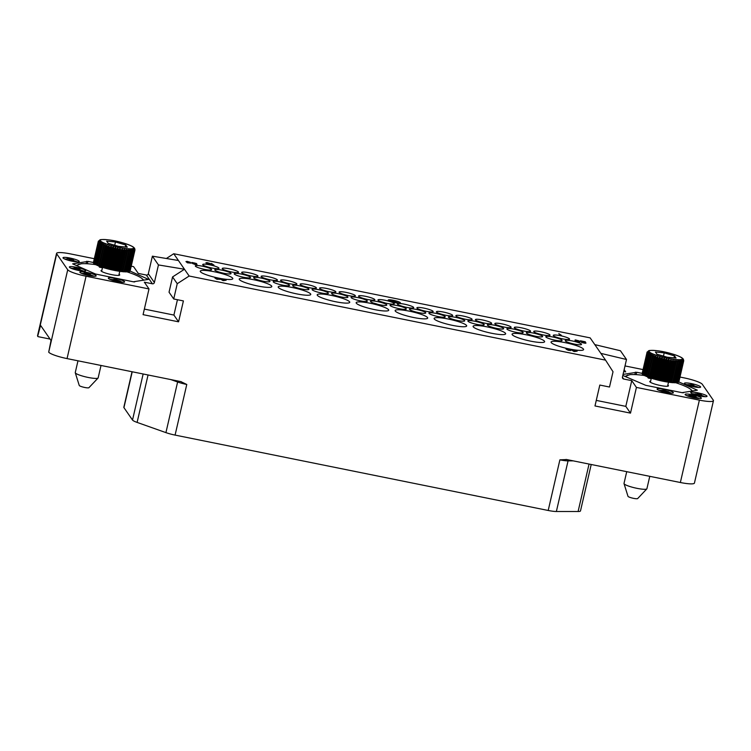 <?xml version="1.0" encoding="UTF-8"?>
<svg xmlns="http://www.w3.org/2000/svg" width="751" height="751" viewBox="0 0 751 751"><rect width="100%" height="100%" fill="white"/><g stroke="black" fill="none" stroke-linecap="round" stroke-linejoin="round"><path stroke-width="1.13" d="M591.215 464.493L580.495 510.905A12.532 1.981 -167 0 1 578.101 511.506L556.369 511.506A12.532 1.981 -167 0 1 548.202 510.473L175.086 435.092A12.532 1.981 -167 0 1 165.924 432.623L137.114 422.409A12.532 1.981 -167 0 1 132.514 420.044L123.934 407.643A12.532 1.981 -167 0 1 123.831 407.267L132.035 371.726M548.202 510.473L559.889 459.847L566.714 459.546L680.359 482.508L699.378 400.133A16.71 2.647 13 0 0 713.45 400.705A16.71 2.647 13 0 0 713.309 400.208L702.298 384.287A16.71 2.647 13 0 0 683.954 377.847L679.974 377.04M566.019 459.434L566.714 459.546M94.269 258.701L70.641 253.932A16.71 2.647 13 0 0 56.569 253.359A16.71 2.647 13 0 0 56.71 253.857L67.721 269.769A16.71 2.647 13 0 0 86.065 276.218L67.046 358.593L181.273 381.696M180.691 381.555L186.774 384.465L175.086 435.092M86.065 276.218L149.008 288.938L143.075 314.65L178.578 321.822L183.404 300.926L173.725 298.973L169.041 292.205L172.561 276.941L177.245 283.7L173.725 298.973M699.378 400.133L636.426 387.413L630.493 413.125L594.989 405.953L599.814 385.056L609.493 387.018L613.023 371.745L605.559 360.142L189.158 276.021L177.245 283.7M713.45 400.705L694.431 483.081A16.71 2.647 -167 0 1 680.359 482.508M636.426 387.413L631.751 380.644L623.677 379.02A1.671 1.624 -34.7 0 1 622.438 377.086L626.494 359.494L600.875 353.383L594.82 344.625L620.439 350.745L626.494 359.494M623.724 371.492L625.686 371.895L624.147 369.661M625.01 365.934L643.016 369.576M622.814 375.462L645.729 385.319L682.068 392.66L697.35 390.182L678.848 381.94A18.85 2.985 -167 0 1 678.791 382.043L678.632 382.024M647.137 351.994L642.18 373.369L636.698 372.271L636.153 374.636M623.058 374.402L636.698 372.271M657.153 389.271A8.355 1.324 13 0 0 665.63 392.351A8.355 1.324 13 0 0 673.365 392.782A8.355 1.324 13 0 0 673.29 392.529A8.355 1.324 13 0 0 664.823 389.459A8.355 1.324 13 0 0 657.087 389.018A8.355 1.324 13 0 0 657.153 389.271M685.175 394.66A8.355 1.324 13 0 0 693.652 397.739A8.355 1.324 13 0 0 701.387 398.171A8.355 1.324 13 0 0 701.312 397.917A8.355 1.324 13 0 0 692.844 394.848A8.355 1.324 13 0 0 685.109 394.406A8.355 1.324 13 0 0 685.175 394.66M690.826 392.792A8.355 1.324 13 0 0 699.294 395.861A8.355 1.324 13 0 0 707.029 396.293A8.355 1.324 13 0 0 706.963 396.049A8.355 1.324 13 0 0 698.486 392.97A8.355 1.324 13 0 0 690.751 392.538A8.355 1.324 13 0 0 690.826 392.792M684.433 383.554A8.355 1.324 13 0 0 692.91 386.634A8.355 1.324 13 0 0 700.645 387.065A8.355 1.324 13 0 0 700.57 386.812A8.355 1.324 13 0 0 692.103 383.742A8.355 1.324 13 0 0 684.368 383.31A8.355 1.324 13 0 0 684.433 383.554M166.356 258.494L173.734 253.735L590.136 337.866L594.82 344.625M131.228 266.173L133.584 266.652L138.268 273.411L146.342 275.044A1.671 1.624 145.3 0 0 148.322 273.768L152.387 256.175L178.419 260.494L184.474 269.252L172.561 276.941M596.266 400.396L625.808 406.366L631.751 380.644M630.493 413.125L625.808 406.366M605.559 360.142L600.875 353.383M189.158 276.021L184.474 269.252L158.442 264.934L152.387 256.175M173.734 253.735L178.419 260.494M384.446 302.794A8.355 1.324 13 0 0 387.225 303.442A8.355 1.324 13 0 0 394.266 303.723A8.355 1.324 13 0 0 385.019 300.25A8.355 1.324 13 0 0 377.978 299.968A8.355 1.324 13 0 0 381.273 301.846M583.461 349.084A16.71 2.647 13 0 0 566.517 342.935A16.71 2.647 13 0 0 551.046 342.062A16.71 2.647 13 0 0 551.187 342.559A16.71 2.647 13 0 0 568.132 348.717A16.71 2.647 13 0 0 583.602 349.581A16.71 2.647 13 0 0 583.461 349.084M544.484 341.207A16.71 2.647 13 0 0 527.54 335.059A16.71 2.647 13 0 0 512.069 334.186A16.71 2.647 13 0 0 512.21 334.683A16.71 2.647 13 0 0 529.155 340.841A16.71 2.647 13 0 0 544.625 341.705A16.71 2.647 13 0 0 544.484 341.207M505.507 333.331A16.71 2.647 13 0 0 488.563 327.183A16.71 2.647 13 0 0 473.092 326.31A16.71 2.647 13 0 0 473.233 326.807A16.71 2.647 13 0 0 490.178 332.965A16.71 2.647 13 0 0 505.648 333.829A16.71 2.647 13 0 0 505.507 333.331M466.531 325.455A16.71 2.647 13 0 0 449.586 319.306A16.71 2.647 13 0 0 434.116 318.443A16.71 2.647 13 0 0 434.256 318.94A16.71 2.647 13 0 0 451.201 325.089A16.71 2.647 13 0 0 466.671 325.953A16.71 2.647 13 0 0 466.531 325.455M427.554 317.579A16.71 2.647 13 0 0 410.609 311.43A16.71 2.647 13 0 0 395.139 310.567A16.71 2.647 13 0 0 395.279 311.064A16.71 2.647 13 0 0 412.224 317.213A16.71 2.647 13 0 0 427.695 318.077A16.71 2.647 13 0 0 427.554 317.579M349.6 301.836A16.71 2.647 13 0 0 332.655 295.678A16.71 2.647 13 0 0 317.185 294.814A16.71 2.647 13 0 0 317.326 295.312A16.71 2.647 13 0 0 334.27 301.461A16.71 2.647 13 0 0 349.741 302.334A16.71 2.647 13 0 0 349.6 301.836M310.623 293.96A16.71 2.647 13 0 0 293.679 287.802A16.71 2.647 13 0 0 278.208 286.938A16.71 2.647 13 0 0 278.349 287.436A16.71 2.647 13 0 0 295.293 293.585A16.71 2.647 13 0 0 310.764 294.458A16.71 2.647 13 0 0 310.623 293.96M271.646 286.084A16.71 2.647 13 0 0 254.702 279.935A16.71 2.647 13 0 0 239.231 279.062A16.71 2.647 13 0 0 239.372 279.56A16.71 2.647 13 0 0 256.316 285.718A16.71 2.647 13 0 0 271.787 286.582A16.71 2.647 13 0 0 271.646 286.084M232.669 278.208A16.71 2.647 13 0 0 215.725 272.059A16.71 2.647 13 0 0 200.254 271.186A16.71 2.647 13 0 0 200.395 271.684A16.71 2.647 13 0 0 217.339 277.842A16.71 2.647 13 0 0 232.81 278.705A16.71 2.647 13 0 0 232.669 278.208M397.072 305.535A8.355 1.324 13 0 0 390.041 305.253A8.355 1.324 13 0 0 399.279 308.717A8.355 1.324 13 0 0 406.319 309.008A8.355 1.324 13 0 0 397.072 305.535M404.47 304.183A8.355 1.324 13 0 0 397.429 303.892A8.355 1.324 13 0 0 406.676 307.366A8.355 1.324 13 0 0 413.707 307.657A8.355 1.324 13 0 0 404.47 304.183M416.523 309.468A8.355 1.324 13 0 0 409.483 309.177A8.355 1.324 13 0 0 418.729 312.651A8.355 1.324 13 0 0 425.77 312.942A8.355 1.324 13 0 0 416.523 309.468M423.921 308.117A8.355 1.324 13 0 0 416.88 307.826A8.355 1.324 13 0 0 426.117 311.299A8.355 1.324 13 0 0 433.158 311.581A8.355 1.324 13 0 0 423.921 308.117M435.974 313.392A8.355 1.324 13 0 0 428.934 313.111A8.355 1.324 13 0 0 438.18 316.584A8.355 1.324 13 0 0 445.212 316.866A8.355 1.324 13 0 0 435.974 313.392M443.447 312.059A8.355 1.324 13 0 0 436.406 311.768A8.355 1.324 13 0 0 445.653 315.242A8.355 1.324 13 0 0 452.684 315.533A8.355 1.324 13 0 0 443.447 312.059M455.5 317.344A8.355 1.324 13 0 0 448.46 317.053A8.355 1.324 13 0 0 457.706 320.527A8.355 1.324 13 0 0 464.747 320.808A8.355 1.324 13 0 0 455.5 317.344M462.898 315.983A8.355 1.324 13 0 0 455.857 315.702A8.355 1.324 13 0 0 465.094 319.175A8.355 1.324 13 0 0 472.135 319.457A8.355 1.324 13 0 0 462.898 315.983M474.951 321.268A8.355 1.324 13 0 0 467.911 320.987A8.355 1.324 13 0 0 477.157 324.451A8.355 1.324 13 0 0 484.188 324.742A8.355 1.324 13 0 0 474.951 321.268M482.424 319.935A8.355 1.324 13 0 0 475.383 319.644A8.355 1.324 13 0 0 484.63 323.118A8.355 1.324 13 0 0 491.661 323.399A8.355 1.324 13 0 0 482.424 319.935M494.402 325.202A8.355 1.324 13 0 0 487.361 324.911A8.355 1.324 13 0 0 496.599 328.384A8.355 1.324 13 0 0 503.639 328.675A8.355 1.324 13 0 0 494.402 325.202M501.875 323.859A8.355 1.324 13 0 0 494.834 323.578A8.355 1.324 13 0 0 504.071 327.042A8.355 1.324 13 0 0 511.112 327.333A8.355 1.324 13 0 0 501.875 323.859M513.928 329.145A8.355 1.324 13 0 0 506.887 328.863A8.355 1.324 13 0 0 516.134 332.327A8.355 1.324 13 0 0 523.165 332.618A8.355 1.324 13 0 0 513.928 329.145M521.316 327.793A8.355 1.324 13 0 0 514.285 327.502A8.355 1.324 13 0 0 523.522 330.975A8.355 1.324 13 0 0 530.563 331.266A8.355 1.324 13 0 0 521.316 327.793M533.379 333.078A8.355 1.324 13 0 0 526.338 332.787A8.355 1.324 13 0 0 535.576 336.26A8.355 1.324 13 0 0 542.616 336.542A8.355 1.324 13 0 0 533.379 333.078M540.767 331.717A8.355 1.324 13 0 0 533.726 331.435A8.355 1.324 13 0 0 542.973 334.908A8.355 1.324 13 0 0 550.014 335.19A8.355 1.324 13 0 0 540.767 331.717M552.82 337.002A8.355 1.324 13 0 0 545.789 336.72A8.355 1.324 13 0 0 555.027 340.184A8.355 1.324 13 0 0 562.067 340.475A8.355 1.324 13 0 0 552.82 337.002M560.293 335.669A8.355 1.324 13 0 0 553.262 335.378A8.355 1.324 13 0 0 562.499 338.851A8.355 1.324 13 0 0 569.54 339.133A8.355 1.324 13 0 0 560.293 335.669M572.271 340.935A8.355 1.324 13 0 0 565.231 340.644A8.355 1.324 13 0 0 574.477 344.118A8.355 1.324 13 0 0 581.518 344.409A8.355 1.324 13 0 0 572.271 340.935M376.964 304.136A8.355 1.324 13 0 0 379.753 304.775A8.355 1.324 13 0 0 386.784 305.066A8.355 1.324 13 0 0 377.546 301.592A8.355 1.324 13 0 0 370.506 301.301A8.355 1.324 13 0 0 373.801 303.188M365.568 296.326A8.355 1.324 13 0 0 358.537 296.035A8.355 1.324 13 0 0 367.774 299.508A8.355 1.324 13 0 0 374.815 299.799A8.355 1.324 13 0 0 365.568 296.326M358.096 297.659A8.355 1.324 13 0 0 351.064 297.377A8.355 1.324 13 0 0 360.302 300.841A8.355 1.324 13 0 0 367.342 301.132A8.355 1.324 13 0 0 358.096 297.659M346.127 292.392A8.355 1.324 13 0 0 339.086 292.111A8.355 1.324 13 0 0 348.323 295.575A8.355 1.324 13 0 0 355.364 295.866A8.355 1.324 13 0 0 346.127 292.392M338.654 293.735A8.355 1.324 13 0 0 331.613 293.444A8.355 1.324 13 0 0 340.851 296.917A8.355 1.324 13 0 0 347.891 297.208A8.355 1.324 13 0 0 338.654 293.735M326.591 288.45A8.355 1.324 13 0 0 319.56 288.159A8.355 1.324 13 0 0 328.797 291.632A8.355 1.324 13 0 0 335.838 291.923A8.355 1.324 13 0 0 326.591 288.45M319.119 289.783A8.355 1.324 13 0 0 312.087 289.501A8.355 1.324 13 0 0 321.325 292.974A8.355 1.324 13 0 0 328.365 293.256A8.355 1.324 13 0 0 319.119 289.783M307.15 284.516A8.355 1.324 13 0 0 300.109 284.235A8.355 1.324 13 0 0 309.346 287.708A8.355 1.324 13 0 0 316.387 287.99A8.355 1.324 13 0 0 307.15 284.516M299.677 285.859A8.355 1.324 13 0 0 292.637 285.568A8.355 1.324 13 0 0 301.874 289.041A8.355 1.324 13 0 0 308.914 289.332A8.355 1.324 13 0 0 299.677 285.859M287.614 280.574A8.355 1.324 13 0 0 280.583 280.283A8.355 1.324 13 0 0 289.82 283.756A8.355 1.324 13 0 0 296.861 284.047A8.355 1.324 13 0 0 287.614 280.574M280.226 281.925A8.355 1.324 13 0 0 273.186 281.644A8.355 1.324 13 0 0 282.432 285.108A8.355 1.324 13 0 0 289.464 285.399A8.355 1.324 13 0 0 280.226 281.925M268.173 276.65A8.355 1.324 13 0 0 261.132 276.359A8.355 1.324 13 0 0 270.369 279.832A8.355 1.324 13 0 0 277.41 280.114A8.355 1.324 13 0 0 268.173 276.65M260.7 277.983A8.355 1.324 13 0 0 253.66 277.692A8.355 1.324 13 0 0 262.897 281.165A8.355 1.324 13 0 0 269.938 281.456A8.355 1.324 13 0 0 260.7 277.983M248.722 272.716A8.355 1.324 13 0 0 241.681 272.425A8.355 1.324 13 0 0 250.928 275.899A8.355 1.324 13 0 0 257.959 276.19A8.355 1.324 13 0 0 248.722 272.716M241.249 274.049A8.355 1.324 13 0 0 234.209 273.768A8.355 1.324 13 0 0 243.455 277.241A8.355 1.324 13 0 0 250.487 277.523A8.355 1.324 13 0 0 241.249 274.049M229.271 268.783A8.355 1.324 13 0 0 222.23 268.501A8.355 1.324 13 0 0 231.477 271.965A8.355 1.324 13 0 0 238.518 272.256A8.355 1.324 13 0 0 229.271 268.783M221.798 270.125A8.355 1.324 13 0 0 214.758 269.834A8.355 1.324 13 0 0 224.005 273.308A8.355 1.324 13 0 0 231.036 273.599A8.355 1.324 13 0 0 221.798 270.125M209.745 264.84A8.355 1.324 13 0 0 202.704 264.549A8.355 1.324 13 0 0 211.951 268.023A8.355 1.324 13 0 0 218.982 268.314A8.355 1.324 13 0 0 209.745 264.84M202.348 266.192A8.355 1.324 13 0 0 195.316 265.91A8.355 1.324 13 0 0 204.554 269.374A8.355 1.324 13 0 0 211.594 269.665A8.355 1.324 13 0 0 202.348 266.192M221.648 278.715L221.977 279.194L220.597 279.081L222.709 280.47L226.154 280.207L221.798 279.156M572.684 349.637L573.013 350.116L571.633 350.004L573.745 351.393L577.19 351.13L572.844 350.079M193.195 263.629L194.781 263.639L192.688 262.831L196.584 263.563L192.003 262.465L193.12 263.244L192.688 263.629L196.555 264.521L193.138 263.601L194.781 263.639M191.74 262.587L192.566 263.263M192.416 263.394L194.838 264.427L197.034 264.39M582.156 342.212L585.292 341.78L580.448 340.804L583.583 341.752M580.532 341.132L584.334 341.733L581.208 342.118L584.071 343.076L586.005 342.972L582.053 342.118L585.414 341.949M211.416 263.432L212.486 265.187L213.969 265.122L211.416 263.432L212.524 265.028L213.969 265.122M558.828 333.622L559.889 335.378L561.372 335.303L558.828 333.622L559.927 335.218L561.372 335.303M388.52 300.55A6.261 0.995 13 0 1 388.239 300.287A6.261 0.995 13 0 1 388.183 300.1A6.261 0.995 13 0 1 393.984 300.428A6.261 0.995 13 0 1 400.339 302.728A6.261 0.995 13 0 1 400.396 302.916A6.261 0.995 13 0 1 391.111 301.667L390.83 301.714A8.768 1.389 13 0 0 387.816 300.832L387.854 300.672A8.768 1.389 -167 0 1 390.867 301.555L393.599 301.067L389.863 300.306L387.854 300.672M384.465 302.7L383.357 303.057A8.768 1.389 13 0 0 380.344 302.165L380.381 302.005A8.768 1.389 -167 0 1 383.395 302.888L384.465 302.7A8.768 1.389 -167 0 1 381.452 301.818L380.381 302.005M371.876 303.611A16.71 2.647 13 0 0 356.162 302.691A16.71 2.647 13 0 0 356.303 303.188A16.71 2.647 13 0 0 373.247 309.337A16.71 2.647 13 0 0 388.718 310.21A16.71 2.647 13 0 0 388.577 309.712A16.71 2.647 13 0 0 374.542 304.23L376.993 304.042A8.768 1.389 -167 0 1 373.979 303.151L371.895 303.526L376.993 304.042M214.824 277.72L216.908 279.269L219.93 279.241L215.575 278.133L218.513 278.199L215.284 277.551L214.852 277.926L216.194 278.865L220.024 279.381M215.518 278.001L219.217 278.546M565.888 348.671L568.075 350.219L570.629 350.557L570.713 349.797L566.461 348.502L565.869 348.811L566.902 349.637L570.901 350.238M186.004 261.489L187.346 262.803L191.205 263.15L186.755 261.902L190.397 262.315L187.074 261.357L186.032 261.695L187.384 262.643L191.205 263.15M186.708 261.77L190.397 262.315M574.994 340.109L577.19 341.649L579.734 341.996L579.819 341.226L575.566 339.931L574.975 340.25L576.008 341.067L580.016 341.677M205.943 262.709L207.276 264.023L211.144 264.371L206.685 263.122L210.327 263.535L207.004 262.578L205.971 262.916L207.314 263.864L211.144 264.371M206.638 262.991L210.327 263.535M178.578 321.822L173.903 315.063L177.443 299.724M144.361 309.093L173.903 315.063M149.008 288.938L144.333 282.169L152.397 283.803L146.342 275.044M98.39 241.127L93.434 262.503L87.942 261.395L87.398 263.77M123.915 271.806L122.676 271.693L127.961 249.163L128.75 250.853L123.915 271.806A18.85 2.985 -167 0 0 124.441 271.843L129.585 249.285L130.383 250.947L125.548 271.9A18.85 2.985 -167 0 0 126.008 271.909L131.012 249.323L131.791 250.965L126.957 271.909A18.85 2.985 -167 0 0 127.351 271.9L132.214 249.285L132.965 250.9L128.13 271.843A18.85 2.985 -167 0 0 128.44 271.806L133.171 249.172L133.885 250.75A18.85 2.985 13 0 0 134.11 250.684L133.875 248.975L134.523 250.524A18.85 2.985 13 0 0 134.664 250.44L134.316 248.722L134.88 250.224A18.85 2.985 13 0 0 134.936 250.121L130.101 271.064L148.482 279.381L133.321 281.794L95.471 274.012L72.669 263.873L87.942 261.395M108.407 278.405A8.355 1.324 13 0 0 116.874 281.475A8.355 1.324 13 0 0 124.61 281.916A8.355 1.324 13 0 0 124.544 281.663A8.355 1.324 13 0 0 116.067 278.583A8.355 1.324 13 0 0 108.332 278.152A8.355 1.324 13 0 0 108.407 278.405M79.935 272.378A8.355 1.324 13 0 0 88.411 275.457A8.355 1.324 13 0 0 96.147 275.889A8.355 1.324 13 0 0 96.081 275.636A8.355 1.324 13 0 0 87.604 272.566A8.355 1.324 13 0 0 79.869 272.125A8.355 1.324 13 0 0 79.935 272.378M69.449 267.243A8.355 1.324 13 0 0 77.916 270.322A8.355 1.324 13 0 0 85.652 270.754A8.355 1.324 13 0 0 85.586 270.51A8.355 1.324 13 0 0 77.109 267.431A8.355 1.324 13 0 0 69.374 266.999A8.355 1.324 13 0 0 69.449 267.243M63.056 258.015A8.355 1.324 13 0 0 71.533 261.085A8.355 1.324 13 0 0 79.268 261.526A8.355 1.324 13 0 0 79.193 261.273A8.355 1.324 13 0 0 70.725 258.194A8.355 1.324 13 0 0 62.99 257.762A8.355 1.324 13 0 0 63.056 258.015M67.046 358.593A16.71 2.647 -167 0 1 48.702 352.144L51.03 340.494L40.563 325.38L37.691 336.232A16.71 2.647 -167 0 1 37.55 335.735L56.569 253.359M37.963 336.626L50.035 339.067M143.009 280.386A33.523 5.304 13 0 0 142.061 278.612A33.523 5.304 13 0 0 137.696 275.964L134.523 274.566A33.523 5.304 13 0 0 127.154 271.909M95.959 264.681A33.523 5.304 13 0 0 81.174 263.789L76.142 265.507M98.559 265.788L99.536 267.187L102.455 267.778M79.221 264.145A33.523 5.304 13 0 0 78.038 266.342M133.669 281.86A33.523 5.304 13 0 0 134.673 281.907M119.09 274.209A9.594 1.521 -167 0 1 119.7 274.96A9.594 1.521 -167 0 1 119.015 275.335A9.594 1.521 -167 0 1 108.388 273.88A9.594 1.521 -167 0 1 101.009 270.642A9.594 1.521 -167 0 1 101.704 270.266A9.594 1.521 -167 0 1 101.892 270.238M158.442 264.934L154.387 282.517A1.671 1.624 -34.7 0 1 152.397 283.803M122.648 282.301A8.355 1.324 13 0 0 120.235 281.4M113.063 279.701A8.355 1.324 13 0 0 109.928 279.363M115.889 281.221L115.063 280.039L113.129 279.419L114.884 279.776L114.452 279.156L120.31 281.099L115.879 281.25M116.696 281.081L119.08 280.846L116.114 280.245L116.696 281.081M114.452 279.156L114.34 279.663M113.129 279.419L112.894 280.442M113.317 279.682L113.119 280.517M115.063 280.039L114.847 280.996M120.31 281.099L120.085 282.057M94.185 276.284A8.355 1.324 13 0 0 90.805 275.082M83.793 273.552A8.355 1.324 13 0 0 81.455 273.345M91.397 276.002L86.356 274.95L84.929 273.899M84.957 273.796L83.887 273.12L84.985 272.97L90.026 273.946L91.453 276.011M86.9 274.866L90.223 275.542L89.801 274.922L85.98 274.19L86.9 274.866M84.966 273.383L89.613 274.659L89.162 274.002L84.966 273.383M83.887 273.12L83.652 274.171M84.046 273.345L83.84 274.237M84.309 273.514L84.121 274.322M86.478 274.256L86.365 274.725M89.801 274.922L89.679 275.429M85.839 273.326L85.717 273.833M89.162 274.002L89.031 274.537M83.69 271.149A8.355 1.324 13 0 0 79.991 269.853M73.72 268.483A8.355 1.324 13 0 0 70.969 268.21M78.573 270.2L77.663 269.909M74.152 267.919L79.399 268.98L74.8 268.201L77.644 269.262L75.626 269.384L80.695 270.416L75.87 269.74L74.152 267.919M77.071 269.299L76.94 269.853M77.766 269.44L77.635 270.022M75.41 268.21L75.297 268.68M76.255 268.342L76.114 268.924M77.306 268.548L77.156 269.168M78.207 268.774L77.926 269.975M78.583 268.886L78.311 270.097M78.996 269.046L78.724 270.219M79.231 269.168L78.986 270.257M80.104 269.346L79.897 270.247M74.678 268.661L74.49 269.459M74.236 268.464L74.03 269.318M73.936 268.248L73.711 269.224M73.814 268.079L73.56 269.168M77.306 261.911A8.355 1.324 13 0 0 73.382 260.559M66.914 259.189A8.355 1.324 13 0 0 64.577 258.973M68.097 260.024L66.82 259.583L67.102 258.372L73.391 259.649L69.355 260.221M73.542 259.865L73.269 261.057M69.411 259.977L74.265 261.339L68.2 259.959L72.143 259.583L67.102 258.372M67.252 258.597L66.97 259.799M371.895 303.526L374.542 304.23M223.516 280.63L226.154 280.207M222.709 280.47L223.554 280.47M222.08 279.55L222.747 280.311M220.738 279.278L222.118 279.391M225.206 280.02L223.366 280.198L222.925 279.56L225.206 280.02M223.056 279.748L224.652 280.076M574.553 351.552L577.19 351.13M573.745 351.393L574.59 351.393M573.116 350.473L573.783 351.233M571.774 350.21L573.154 350.313M576.242 350.942L574.402 351.121L573.961 350.482L576.242 350.942M574.093 350.679L575.688 350.999M195.88 263.592L196.584 263.563M194.387 263.113L195.119 263.122M193.58 262.953L194.425 262.953M192.932 262.85L193.617 262.794M585.48 343.273L585.958 343.085M584.991 343.226L585.517 343.104M584.071 343.076L585.029 343.066M583.536 342.963L584.109 342.907M582.701 342.766L583.574 342.803M582.119 342.587L582.738 342.606M581.49 342.343L582.156 342.428M391.111 301.667L393.533 301.226L395.702 302.015L393.562 301.198M398.922 303.216A6.261 0.995 13 0 0 396.969 302.493M392.933 300.935L394.303 300.832L397.504 303.094M397.561 302.85L392.501 301.414M393.862 300.851L393.684 301.611M393.242 301.63L393.102 302.24M395.927 302.174L395.777 302.831M215.922 278.461L219.33 279.212L215.922 278.461M219.283 279.137L215.978 278.386M570.225 349.928L566.723 349.224L567.315 348.727L570.056 349.694M566.564 348.962L570.018 349.853M187.102 262.23L190.51 262.981L187.102 262.23M187.168 262.315L190.407 263.066M579.34 341.367L577.247 341.348L575.67 340.241L578.214 340.588L579.303 341.545M575.67 340.391L579.303 341.527M207.032 263.451L210.44 264.202L207.032 263.451M207.098 263.535L210.346 264.286M691.755 391.252A33.523 5.304 13 0 0 690.807 389.478A33.523 5.304 13 0 0 686.442 386.831L683.269 385.441A33.523 5.304 13 0 0 675.9 382.775M644.705 375.547A33.523 5.304 13 0 0 629.929 374.665L624.888 376.382M647.306 376.655L648.282 378.063L651.211 378.654M627.967 375.021A33.523 5.304 13 0 0 626.785 377.209M682.415 392.726A33.523 5.304 13 0 0 683.429 392.773M667.836 385.075A9.594 1.521 -167 0 1 668.446 385.826A9.594 1.521 -167 0 1 667.761 386.202A9.594 1.521 -167 0 1 657.134 384.747A9.594 1.521 -167 0 1 649.765 381.517A9.594 1.521 -167 0 1 650.45 381.132A9.594 1.521 -167 0 1 650.638 381.104M671.403 393.177A8.355 1.324 13 0 0 668.831 392.219M661.65 390.539A8.355 1.324 13 0 0 658.674 390.238M664.475 392.06L663.649 390.867L661.715 390.257L663.471 390.604L663.039 389.994L668.897 391.928L664.466 392.078M665.283 391.919L667.677 391.684L664.701 391.083L665.283 391.919M663.039 389.994L662.926 390.501M661.715 390.257L661.49 391.271M661.903 390.52L661.715 391.337M663.649 390.867L663.433 391.825M668.897 391.928L668.672 392.904M699.425 398.565A8.355 1.324 13 0 0 695.924 397.326M688.949 395.824A8.355 1.324 13 0 0 686.696 395.627M689.456 396.641L688.855 396.265L689.127 395.054L696.121 396.472L694.769 397.964M696.121 396.472L695.464 398.096M693.314 397.664L689.127 395.054M691.54 396.152L693.933 397.654L694.684 396.781L691.54 396.152M705.067 396.688A8.355 1.324 13 0 0 701.95 395.57M695.173 394.04A8.355 1.324 13 0 0 692.347 393.749M696.59 395.204L701.556 396.077L701.068 395.373L695.37 393.881L698.524 393.871L701.518 394.932L696.215 394.012L701.791 395.326L702.57 396.453M702.288 396.415L697.613 395.467M696.966 393.787L696.834 394.341M697.632 393.881L697.472 394.566M698.683 394.097L698.514 394.819M699.406 394.284L699.247 394.97M699.998 394.472L699.857 395.054M695.248 393.702L695.013 394.735M695.37 393.881L695.163 394.782M695.877 394.172L695.698 394.951M696.524 394.453L696.365 395.139M697.491 394.763L697.379 395.233M700.289 395.326L700.176 395.796M701.068 395.373L700.936 395.955M698.683 387.46A8.355 1.324 13 0 0 695.567 386.333M688.798 384.803A8.355 1.324 13 0 0 685.954 384.521M689.024 384.709L692.882 384.841L695.633 386.652L691.802 386.333L689.925 385.573L693.924 386.568L694.656 386.108L689.024 384.709L688.827 385.573M689.531 385L689.362 385.732M689.869 384.841L694.243 385.723L689.869 384.841M695.633 386.652L695.52 387.122M688.874 384.493L688.639 385.507M690.582 384.568L690.451 385.132M691.08 384.634L690.92 385.291M692.3 384.878L692.131 385.601M692.854 385.028L692.694 385.714M693.445 385.225L693.304 385.807M672.661 382.672L671.432 382.559L676.707 360.039L677.496 361.729L672.661 382.672A18.85 2.985 -167 0 0 673.196 382.71L678.331 360.151L679.129 361.822L674.295 382.766A18.85 2.985 -167 0 0 674.755 382.775L679.758 360.189L680.537 361.832L675.703 382.785A18.85 2.985 -167 0 0 676.097 382.766L680.96 360.151L681.711 361.766L676.876 382.71A18.85 2.985 -167 0 0 677.195 382.672L681.927 360.039L682.631 361.616A18.85 2.985 13 0 0 682.856 361.56L682.631 359.851L683.269 361.391A18.85 2.985 13 0 0 683.419 361.306L683.063 359.588L683.635 361.09A18.85 2.985 13 0 0 683.682 360.987L678.848 381.93M683.682 360.987L683.232 359.26L683.701 360.724M682.856 361.56L678.022 382.503A18.85 2.985 -167 0 1 677.796 382.569L677.242 382.475M683.419 361.306L678.575 382.259A18.85 2.985 -167 0 1 678.435 382.343L678.069 382.297M642.396 373.82L642.161 373.745A18.85 2.985 -167 0 1 642.124 373.613L646.968 352.67L648.094 351.299L646.977 352.407M642.903 374.327L642.471 374.195A18.85 2.985 -167 0 1 642.349 374.045L647.184 353.101L648.207 351.684L647.005 352.792L642.161 373.745M643.682 374.88L643.072 374.693A18.85 2.985 -167 0 1 642.856 374.533L647.691 353.59L648.601 352.135L647.315 353.242L642.471 374.195M644.724 375.462L643.936 375.247A18.85 2.985 -167 0 1 643.635 375.068L649.258 352.632L647.906 353.749L643.072 374.693M646.029 376.082L645.062 375.838A18.85 2.985 -167 0 1 644.687 375.65L650.178 353.177L648.77 354.303L643.936 375.247M647.55 376.711L646.442 376.458A18.85 2.985 -167 0 1 645.982 376.26L651.333 353.749L649.906 354.885L645.062 375.838M671.432 382.559A18.85 2.985 -167 0 1 670.84 382.494L669.488 382.334A18.85 2.985 -167 0 1 668.85 382.25L667.414 382.034A18.85 2.985 -167 0 1 666.738 381.921L665.226 381.668A18.85 2.985 -167 0 1 664.522 381.536L662.955 381.226A18.85 2.985 -167 0 1 662.241 381.086L660.655 380.738A18.85 2.985 -167 0 1 659.932 380.579L658.355 380.203A18.85 2.985 -167 0 1 657.641 380.025L656.083 379.621A18.85 2.985 -167 0 1 655.388 379.433L653.877 379.011A18.85 2.985 -167 0 1 653.21 378.814L651.784 378.382A18.85 2.985 -167 0 1 651.155 378.175L649.822 377.734A18.85 2.985 -167 0 1 649.249 377.537L648.029 377.086A18.85 2.985 -167 0 1 647.512 376.889L652.722 354.35L651.277 355.505L646.442 376.458M674.295 382.766L673.234 382.531M675.703 382.785L674.802 382.597M676.876 382.71L676.144 382.578M682.631 361.616L677.796 382.569M676.707 360.039L671.544 382.4M669.488 382.334L674.914 359.842L675.675 361.55L670.84 382.494M674.914 359.842L669.751 382.212M667.414 382.034L672.971 359.579L673.694 361.297L668.85 382.25M672.971 359.579L667.799 381.949M665.226 381.668L670.906 359.25L671.572 360.978L666.738 381.921M670.906 359.25L665.743 381.611M662.955 381.226L667.799 360.283L668.765 358.856L669.357 360.583L664.522 381.536M668.765 358.856L663.602 381.217M660.655 380.738L665.489 359.795L666.569 358.405L667.076 360.133L662.241 381.086M666.569 358.405L661.406 380.766M662.129 381.039A8.824 1.399 -167 0 1 658.364 380.203L663.189 359.25L664.363 357.908L664.776 359.626L659.932 380.579M664.363 357.908L659.2 380.269M656.083 379.621L660.918 358.678L662.185 357.363L662.476 359.081L657.641 380.025M662.185 357.363L657.012 379.724M653.877 379.011L658.721 358.067L660.054 356.791L660.223 358.49L655.388 379.433M660.054 356.791L654.881 379.152M651.784 378.382L656.618 357.429L658.007 356.19L653.21 378.814M658.007 356.19L652.844 378.56M649.822 377.734L654.656 356.791L656.083 355.58L651.155 378.175M656.083 355.58L650.92 377.941M648.029 377.086L652.872 356.143L654.318 354.96L649.249 377.537M654.318 354.96L649.155 377.331M683.663 360.593L683.382 359.194M683.729 360.574L683.11 358.865M676.022 358.049L674.511 355.88L664.213 352.857L655.416 352.022L656.918 354.19L667.226 357.213L676.022 358.049M674.511 355.88L674.051 357.861M664.213 352.857L663.462 356.105M683.635 361.09L678.791 382.043M683.269 361.391L678.435 382.343M624.025 483.635L628.005 496.345A4.975 0.789 -167 0 0 632.051 498.007A4.975 0.789 -167 0 0 637.346 498.702A4.975 0.789 13 0 0 637.665 498.57L646.818 488.901A11.753 1.859 13 0 1 646.067 489.201A11.753 1.859 -167 0 1 633.562 487.559A11.753 1.859 -167 0 1 624.025 483.635A11.753 1.859 -167 0 1 624.006 483.456L626.728 471.666M646.818 488.901A11.753 1.859 13 0 0 646.902 488.741L649.775 476.322M134.936 250.121L134.476 248.384L134.955 249.858M134.11 250.684L129.275 271.637A18.85 2.985 -167 0 1 129.041 271.693L128.487 271.609M134.664 250.44L129.829 271.383A18.85 2.985 -167 0 1 129.688 271.468L129.322 271.421M93.65 262.953L93.415 262.869A18.85 2.985 -167 0 1 93.377 262.747L98.212 241.794L99.348 240.423L98.231 241.54M94.147 263.46L93.725 263.319A18.85 2.985 -167 0 1 93.593 263.179L98.437 242.226L99.461 240.818L98.25 241.925L93.415 262.869M94.926 264.014L94.316 263.826A18.85 2.985 -167 0 1 94.1 263.667L98.935 242.714L99.845 241.268L98.559 242.376L93.725 263.319M95.978 264.596L95.189 264.38A18.85 2.985 -167 0 1 94.889 264.202L100.512 241.766L99.151 242.883L94.316 263.826M97.273 265.216L96.316 264.972A18.85 2.985 -167 0 1 95.94 264.784L101.423 242.31L100.024 243.427L95.189 264.38M98.803 265.845L97.686 265.582A18.85 2.985 -167 0 1 97.236 265.394L102.587 242.883L101.15 244.019L96.316 264.972M122.676 271.693A18.85 2.985 -167 0 1 122.094 271.627L120.742 271.468A18.85 2.985 -167 0 1 120.104 271.383L118.658 271.167A18.85 2.985 -167 0 1 117.991 271.055L116.471 270.792A18.85 2.985 -167 0 1 115.776 270.67L114.208 270.36A18.85 2.985 -167 0 1 113.495 270.21L111.908 269.872A18.85 2.985 -167 0 1 111.186 269.712L109.599 269.337A18.85 2.985 -167 0 1 108.886 269.158L107.337 268.755A18.85 2.985 -167 0 1 106.633 268.567L105.131 268.145A18.85 2.985 -167 0 1 104.464 267.947L103.037 267.516A18.85 2.985 -167 0 1 102.408 267.309L101.075 266.868A18.85 2.985 -167 0 1 100.493 266.661L99.282 266.22A18.85 2.985 -167 0 1 98.766 266.023L103.976 243.484L102.521 244.638L97.686 265.582M125.548 271.9L124.488 271.665M126.957 271.909L126.055 271.731M128.13 271.843L127.398 271.712M133.885 250.75L129.041 271.693M127.961 249.163L122.798 271.533M120.742 271.468L126.159 248.975L126.928 250.684L122.094 271.627M126.159 248.975L120.995 271.346M118.658 271.167L124.215 248.712L124.938 250.43L120.104 271.383M124.215 248.712L119.052 271.073M116.471 270.792L122.16 248.374L122.826 250.111L117.991 271.055M122.16 248.374L116.996 270.745M114.208 270.36L119.043 249.416L120.01 247.99L120.611 249.717L115.776 270.67M120.01 247.99L114.847 270.351M111.908 269.872L116.743 248.928L117.823 247.539L118.329 249.266L113.495 270.21M117.823 247.539L112.659 269.9M113.382 270.172A8.824 1.399 -167 0 1 109.618 269.337L114.443 248.384L115.616 247.032L116.02 248.759L111.186 269.712M115.616 247.032L110.453 269.402M107.337 268.755L112.171 247.802L113.429 246.497L113.72 248.205L108.886 269.158M113.429 246.497L108.266 268.858M105.131 268.145L109.965 247.192L111.298 245.915L111.467 247.614L106.633 268.567M111.298 245.915L106.135 268.285M103.037 267.516L107.872 246.563L109.261 245.324L104.464 267.947M109.261 245.324L104.098 267.685M101.075 266.868L105.91 245.924L107.337 244.704L102.408 267.309M107.337 244.704L102.174 267.074M99.282 266.22L104.117 245.277L105.562 244.094L100.493 266.661M105.562 244.094L100.399 266.455M134.917 249.726L134.636 248.328M134.983 249.707L134.363 247.999M127.266 247.182L125.764 245.014L115.457 241.991L106.661 241.146L108.172 243.324L118.47 246.347L127.266 247.182M125.764 245.014L125.304 246.995M115.457 241.991L114.715 245.239M134.88 250.224L130.045 271.177M134.523 250.524L129.688 271.468M75.269 372.768L79.259 385.479A4.975 0.789 -167 0 0 83.305 387.14A4.975 0.789 -167 0 0 88.59 387.835A4.975 0.789 13 0 0 88.909 387.704L98.071 378.025A11.753 1.859 13 0 1 97.311 378.335A11.753 1.859 -167 0 1 84.816 376.683A11.753 1.859 -167 0 1 75.269 372.768A11.753 1.859 -167 0 1 75.26 372.59L77.982 360.799M98.071 378.025A11.753 1.859 13 0 0 98.156 377.875L101.019 365.455M578.101 511.506L589.056 464.062M556.369 511.506L568.056 460.879L573.313 460.879M559.889 459.847A12.532 1.981 13 0 0 568.056 460.879A1.671 1.361 90 0 1 568.629 459.931M623.677 379.02L622.41 377.19M67.721 269.769L48.702 352.144M123.934 407.643L132.223 371.754M132.514 420.044L143.15 373.97M137.114 422.409L148.06 374.956M170.646 379.518L177.611 381.996A1.671 0.967 109.5 0 0 177.611 380.926M165.924 432.623L177.611 381.996A12.532 1.981 13 0 0 186.774 384.465M37.691 336.232L56.71 253.857M86.656 261.273L86.102 263.704M154.387 282.517L148.322 273.768M635.412 372.149L634.848 374.571M679.599 361.832A18.85 2.985 -167 0 1 679.129 361.822M678.031 361.766A18.85 2.985 -167 0 1 677.496 361.729M676.266 361.616A18.85 2.985 -167 0 1 675.675 361.55M674.323 361.391A18.85 2.985 -167 0 1 673.694 361.297M672.248 361.09A18.85 2.985 -167 0 1 671.572 360.978M670.061 360.715A18.85 2.985 -167 0 1 669.357 360.583M667.799 360.283A18.85 2.985 -167 0 1 667.076 360.133M665.489 359.795A18.85 2.985 -167 0 1 664.776 359.626M663.189 359.25A18.85 2.985 -167 0 1 662.476 359.081M660.918 358.678A18.85 2.985 -167 0 1 660.223 358.49M658.721 358.067A18.85 2.985 -167 0 1 658.045 357.87M656.618 357.429A18.85 2.985 -167 0 1 655.989 357.232M654.656 356.791A18.85 2.985 -167 0 1 654.083 356.584M652.872 356.143A18.85 2.985 -167 0 1 652.347 355.946M681.176 359.56A17.123 2.713 13 0 0 672.032 353.881A17.123 2.713 13 0 0 650.263 350.51A17.123 2.713 -167 0 0 659.397 356.19A17.123 2.713 -167 0 0 681.176 359.56M663.95 381.339A8.824 1.399 -167 0 1 663.208 381.226M657.557 379.987A8.824 1.399 -167 0 1 656.449 379.668M129.285 250.89A18.85 2.985 -167 0 1 128.75 250.853M127.52 250.75A18.85 2.985 -167 0 1 126.928 250.684M125.577 250.515A18.85 2.985 -167 0 1 124.938 250.43M123.502 250.214A18.85 2.985 -167 0 1 122.826 250.111M121.305 249.848A18.85 2.985 -167 0 1 120.611 249.717M119.043 249.416A18.85 2.985 -167 0 1 118.329 249.266M116.743 248.928A18.85 2.985 -167 0 1 116.02 248.759M114.443 248.384A18.85 2.985 -167 0 1 113.72 248.205M112.171 247.802A18.85 2.985 -167 0 1 111.467 247.614M109.965 247.192A18.85 2.985 -167 0 1 109.299 247.004M107.872 246.563A18.85 2.985 -167 0 1 107.243 246.366M105.91 245.924A18.85 2.985 -167 0 1 105.328 245.718M104.117 245.277A18.85 2.985 -167 0 1 103.6 245.07M132.42 248.694A17.123 2.713 13 0 0 123.286 243.014A17.123 2.713 13 0 0 101.507 239.644A17.123 2.713 -167 0 0 110.65 245.324A17.123 2.713 -167 0 0 132.42 248.694M115.203 270.473A8.824 1.399 -167 0 1 114.452 270.36M108.801 269.111A8.824 1.399 -167 0 1 107.703 268.792M142.061 278.612L143.873 280.226M690.807 389.478L692.619 391.093M683.316 359.091L682.011 357.861C679.477 356.331 676.06 354.97 671.779 353.787C663.255 351.271 655.848 350.163 649.568 350.473L648.611 350.726M668.512 382.146L667.573 386.23M651.305 378.232L650.375 382.268M134.57 248.224L133.265 246.995C130.721 245.455 127.313 244.103 123.033 242.911C114.499 240.395 107.102 239.297 100.822 239.607L99.864 239.86M119.766 271.28L118.818 275.364M102.558 267.356L101.62 271.393"/></g></svg>
